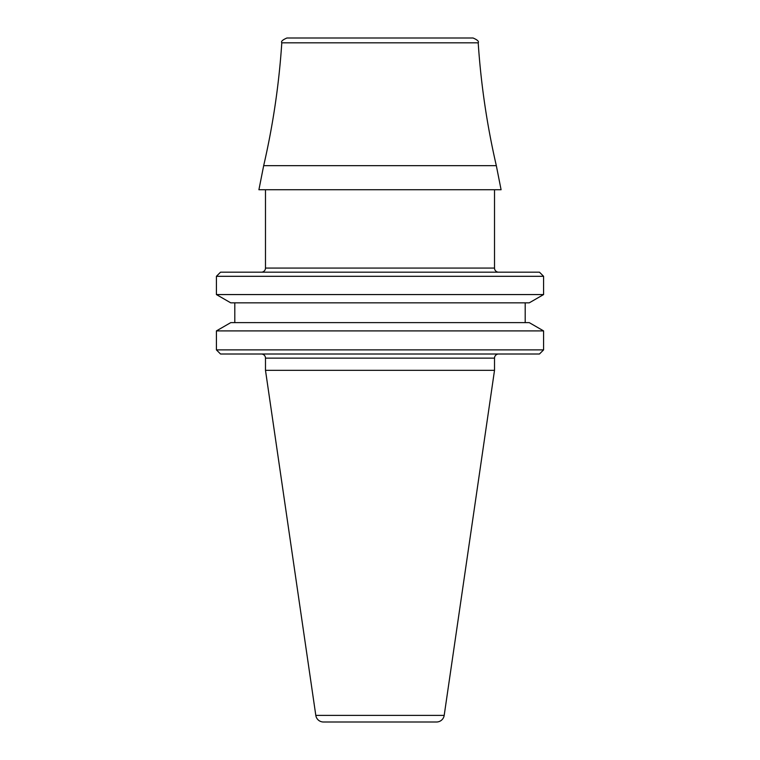 <?xml version="1.0" encoding="UTF-8"?>
<svg xmlns="http://www.w3.org/2000/svg" width="760" height="760" viewBox="0 0 760 760"><rect width="100%" height="100%" fill="white"/><g stroke="black" fill="none" stroke-linecap="round" stroke-linejoin="round"><path stroke-width="1.14" d="M494.513 189.743L494.513 268.062A4.123 4.123 0 0 0 498.636 272.184M265.487 189.743L265.487 268.062A4.123 4.123 0 0 1 261.364 272.184M258.913 189.743L501.087 189.743L496.328 165.661L263.673 165.661L258.913 189.743M539.467 272.184L220.533 272.184L216.41 276.308L216.41 294.566L543.59 294.566L543.59 276.308L539.467 272.184M543.59 276.308L216.41 276.308M216.41 330.904L216.41 349.885L543.59 349.885L543.59 330.904L529.255 322.63L230.745 322.63L216.41 330.904L543.59 330.904M234.802 322.63L234.802 302.841M525.198 322.63L525.198 302.841M543.59 294.566L529.255 302.841L230.745 302.841L216.41 294.566M543.59 349.885L539.467 354.008L220.533 354.008L216.41 349.885M494.513 358.131L265.487 358.131L265.487 370.338L494.513 370.338L494.513 358.131A4.123 4.123 0 0 1 498.636 354.008M265.487 358.131A4.123 4.123 0 0 0 261.364 354.008M265.487 370.338L315.808 715.388A7.733 7.733 0 0 0 323.456 722L436.544 722A7.733 7.733 0 0 0 444.191 715.388L315.808 715.388M494.513 370.338L444.191 715.388M281.798 42.816C280.849 41.477 282.558 39.871 286.938 38L473.062 38C477.441 39.871 479.151 41.477 478.202 42.816L281.798 42.816C279.053 84.246 273.011 125.2 263.673 165.661M494.513 268.062L265.487 268.062M496.328 165.661C486.989 125.2 480.947 84.246 478.202 42.816"/></g></svg>

